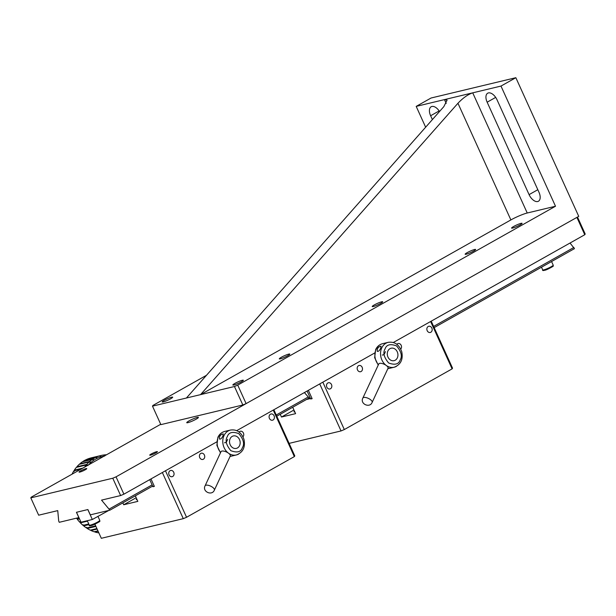 <?xml version="1.0" encoding="UTF-8"?>
<svg xmlns="http://www.w3.org/2000/svg" width="616" height="616" viewBox="0 0 616 616"><rect width="100%" height="100%" fill="white"/><g stroke="black" fill="none" stroke-linecap="round" stroke-linejoin="round"><path stroke-width="0.92" d="M431.223 321.159L452.544 368.168L452.106 368.876L344.321 429.552L322.83 382.182L374.62 353.022L236.721 430.653M289.104 443.381L341.048 430.938L344.321 429.552M160.714 424.262L31.247 497.151L30.8 497.859L112.766 478.224L116.039 476.838L576.892 217.402L584.753 234.735L393.316 342.504L430.615 321.506L452.106 368.876M327.858 382.975A3.196 2.633 76.5 0 0 326.711 386.833A3.196 2.633 76.5 0 0 329.914 388.973A3.196 2.633 76.5 0 0 331.731 385.254A3.196 2.633 76.5 0 0 328.42 382.752A3.196 2.633 76.5 0 0 327.858 382.975M428.205 326.488A3.196 2.633 76.5 0 0 427.057 330.338A3.196 2.633 76.5 0 0 430.261 332.486A3.196 2.633 76.5 0 0 432.078 328.759A3.196 2.633 76.5 0 0 428.775 326.264A3.196 2.633 76.5 0 0 428.205 326.488M358.52 365.712A3.196 2.633 76.5 0 0 357.372 369.569A3.196 2.633 76.5 0 0 360.576 371.718A3.196 2.633 76.5 0 0 362.393 367.991A3.196 2.633 76.5 0 0 359.09 365.496A3.196 2.633 76.5 0 0 358.52 365.712M400.739 349.072A3.196 2.633 76.5 0 0 401.155 345.268A3.196 2.633 76.5 0 0 398.113 343.528A3.196 2.633 76.5 0 0 397.543 343.743A3.196 2.633 76.5 0 0 396.866 344.321M341.048 430.938L319.727 383.93M308.354 390.328L312.135 398.668L310.718 399.006L307.107 391.037M304.389 392.561L309.802 398.714L306.445 399.515M292.7 407.253L295.603 413.644L281.474 417.032L280.218 414.275M294.779 411.827A4.22 0.547 155.6 0 1 293.978 411.85A4.22 0.547 155.6 0 1 294.525 411.265M293.947 410.002L281.474 417.032M311.965 398.306L310.718 399.006M92.323 519.504L87.811 509.563L76.507 512.273L81.019 522.206L92.323 519.504L108.84 510.418M102.88 513.559L103.55 513.398M380.696 348.156C379.61 350.55 378.478 351.613 377.285 351.343C376.977 348.487 378.232 346.762 381.058 346.169L380.696 348.156M382.274 354.978C383.499 355.27 384.546 354.146 385.416 351.597M395.226 360.221A6.399 5.267 -103.5 0 1 394.101 360.66A6.399 5.267 -103.5 0 1 387.487 355.671A6.399 5.267 -103.5 0 1 391.122 348.217A6.399 5.267 -103.5 0 1 397.528 352.506A6.399 5.267 -103.5 0 1 395.226 360.221A6.399 5.267 -103.5 0 1 394.101 360.66A6.399 5.267 -103.5 0 1 387.487 355.671A6.399 5.267 -103.5 0 1 391.122 348.217A6.399 5.267 -103.5 0 1 397.528 352.506A6.399 5.267 -103.5 0 1 395.226 360.221M155.902 452.86A4.22 0.547 -24.4 0 0 157.419 451.674A4.22 0.547 -24.4 0 0 153.346 452.922A4.22 0.547 -24.4 0 0 149.726 455.17A4.22 0.547 -24.4 0 0 151.959 454.685A4.22 0.547 -24.4 0 0 155.902 452.86M85.239 469.792A4.22 0.547 -24.4 0 0 86.756 468.607A4.22 0.547 -24.4 0 0 82.683 469.854A4.22 0.547 -24.4 0 0 79.064 472.095A4.22 0.547 -24.4 0 0 81.304 471.61A4.22 0.547 -24.4 0 0 85.239 469.792M189.035 420.89A6.399 0.832 -24.4 0 0 186.748 422.684A6.399 0.832 -24.4 0 0 192.916 420.797A6.399 0.832 -24.4 0 0 198.398 417.402A6.399 0.832 -24.4 0 0 195.01 418.133A6.399 0.832 -24.4 0 0 189.035 420.89M577.5 217.055L585.2 234.026L584.753 234.735M570.023 243.02L574.458 248.641L434.157 327.62M112.766 478.224L120.628 495.557L101.548 500.123L109.887 510.171L90.298 514.861L87.888 509.548L76.438 512.289L78.848 517.602L59.259 522.299L58.712 521.097L57.742 510.618L38.662 515.192L30.8 497.859M216.724 441.911L123.901 494.171L116.039 476.838M109.887 510.171L152.036 486.44M276.784 416.216L309.163 397.982M573.912 247.44L433.61 326.418M308.277 396.981L276.238 415.015M152.121 484.884L109.34 508.97M120.628 495.557L123.901 494.171M242.843 404.989L234.457 386.509L152.491 406.144L160.884 424.632L242.843 404.989L246.115 403.611L578.747 216.355L515.854 77.701L431.061 98.013L416.193 106.383L425.648 127.212M246.115 403.611L237.73 385.123L555.501 206.237L500.985 86.071L515.854 77.701M206.491 375.29L152.937 405.436L152.491 406.144M380.65 303.411A5.76 0.747 155.6 0 1 375.275 305.89A5.76 0.747 155.6 0 1 372.226 306.552A5.76 0.747 155.6 0 1 377.161 303.488A5.76 0.747 155.6 0 1 382.713 301.794A5.76 0.747 155.6 0 1 380.65 303.411M520.019 224.948A5.76 0.747 155.6 0 1 514.645 227.427A5.76 0.747 155.6 0 1 511.596 228.089A5.76 0.747 155.6 0 1 516.531 225.032A5.76 0.747 155.6 0 1 522.083 223.331A5.76 0.747 155.6 0 1 520.019 224.948M241.28 381.866A5.76 0.747 155.6 0 1 235.905 384.346A5.76 0.747 155.6 0 1 232.856 385.008A5.76 0.747 155.6 0 1 237.791 381.951A5.76 0.747 155.6 0 1 243.343 380.249A5.76 0.747 155.6 0 1 241.28 381.866M170.617 398.798A5.76 0.747 155.6 0 1 165.242 401.278A5.76 0.747 155.6 0 1 162.193 401.94A5.76 0.747 155.6 0 1 167.129 398.875A5.76 0.747 155.6 0 1 172.68 397.181A5.76 0.747 155.6 0 1 170.617 398.798M467.205 252.629A5.76 0.747 155.6 0 1 472.58 250.142A5.76 0.747 155.6 0 1 475.629 249.488A5.76 0.747 155.6 0 1 470.693 252.545A5.76 0.747 155.6 0 1 465.142 254.246A5.76 0.747 155.6 0 1 467.205 252.629M281.373 357.241A5.76 0.747 155.6 0 1 286.748 354.754A5.76 0.747 155.6 0 1 289.797 354.1A5.76 0.747 155.6 0 1 284.861 357.157A5.76 0.747 155.6 0 1 279.31 358.858A5.76 0.747 155.6 0 1 281.373 357.241M237.73 385.123L234.457 386.509M500.985 86.071L472.726 92.839C467.975 94.417 463.047 97.89 457.95 103.257L200.547 394.633L510.88 219.927A12.797 1.655 155.6 0 1 527.234 213.005L555.501 206.237M527.234 213.005L472.726 92.839L416.193 106.383M529.082 194.625A8.955 4.951 -119.4 0 0 538.423 201.247A8.955 4.951 -119.4 0 0 538.977 192.261L497.043 99.823A8.955 4.951 -119.4 0 0 487.703 93.201A8.955 4.951 -119.4 0 0 487.148 102.194L529.082 194.625L537.822 189.713M186.409 398.021L443.82 106.645L447.093 100.146L444.459 99.607L446.207 103.465M439.524 111.504A8.955 4.951 -119.4 0 0 431.177 106.745A8.955 4.951 -119.4 0 0 430.623 115.739L432.378 119.596M388.041 368.276A5.121 2.017 -155 0 0 384.253 364.287A5.121 2.017 -155 0 0 378.763 363.956L362.863 398.059A5.121 2.017 25 0 1 364.287 397.397A5.121 2.017 25 0 1 369.769 399.16A5.121 2.017 25 0 1 372.141 402.379L388.041 368.276M273.851 409.755L294.787 455.894L294.34 456.602L186.556 517.278L165.458 470.77M94.918 524.185L101.317 538.299L183.283 518.664L186.556 517.278M273.242 410.094L294.34 456.602M170.093 470.701A3.196 2.633 76.5 0 0 168.946 474.559A3.196 2.633 76.5 0 0 172.149 476.699A3.196 2.633 76.5 0 0 173.966 472.98A3.196 2.633 76.5 0 0 170.663 470.478A3.196 2.633 76.5 0 0 170.093 470.701M270.439 414.214A3.196 2.633 76.5 0 0 269.292 418.072A3.196 2.633 76.5 0 0 272.495 420.212A3.196 2.633 76.5 0 0 274.312 416.485A3.196 2.633 76.5 0 0 271.009 413.99A3.196 2.633 76.5 0 0 270.439 414.214M200.754 453.445A3.196 2.633 76.5 0 0 199.607 457.295A3.196 2.633 76.5 0 0 202.81 459.444A3.196 2.633 76.5 0 0 204.627 455.717A3.196 2.633 76.5 0 0 201.324 453.222A3.196 2.633 76.5 0 0 200.754 453.445M242.974 436.798A3.196 2.633 76.5 0 0 243.389 432.994A3.196 2.633 76.5 0 0 240.348 431.254A3.196 2.633 76.5 0 0 239.778 431.47A3.196 2.633 76.5 0 0 239.1 432.055M183.283 518.664L162.355 472.518M150.982 478.925L154.37 486.394L152.953 486.732L149.734 479.625M135.328 495.842L137.838 501.37L123.708 504.758L122.854 502.872M137.014 499.553A4.22 0.547 155.6 0 1 136.221 499.576A4.22 0.547 155.6 0 1 136.76 498.991M136.19 497.728L123.708 504.758M154.2 486.032L152.953 486.732M230.276 456.002A5.121 2.017 -155 0 0 226.488 452.013A5.121 2.017 -155 0 0 220.998 451.682L205.097 485.785A5.121 2.017 25 0 1 206.522 485.123A5.121 2.017 25 0 1 212.004 486.886A5.121 2.017 25 0 1 214.376 490.113L230.276 456.002M237.468 447.947A6.399 5.267 -103.5 0 1 236.336 448.386A6.399 5.267 -103.5 0 1 229.722 443.397A6.399 5.267 -103.5 0 1 233.356 435.943A6.399 5.267 -103.5 0 1 239.763 440.232A6.399 5.267 -103.5 0 1 237.468 447.947A6.399 5.267 -103.5 0 1 236.336 448.386A6.399 5.267 -103.5 0 1 229.722 443.397A6.399 5.267 -103.5 0 1 233.356 435.943A6.399 5.267 -103.5 0 1 239.763 440.232A6.399 5.267 -103.5 0 1 237.468 447.947M222.93 435.882C221.845 438.276 220.713 439.339 219.527 439.069C219.211 436.213 220.466 434.488 223.292 433.903L222.93 435.882M224.509 442.704C225.733 442.996 226.78 441.872 227.65 439.323M95.195 524.793A38.385 31.601 -103.5 0 1 94.571 524.332A38.385 31.601 -103.5 0 0 95.195 524.793M104.119 454.947A38.385 31.601 -103.5 0 1 106.522 454.77A38.385 31.601 -103.5 0 0 104.119 454.947L104.658 456.086L103.365 455.047A38.385 31.601 -103.5 0 0 101.139 455.478A38.385 31.601 -103.5 0 1 103.365 455.047L104.658 456.086L104.119 454.947L103.442 455.108L104.119 454.947M100.909 456.887A37.106 30.546 -103.5 0 1 104.019 456.179A37.106 30.546 -103.5 0 0 100.909 456.887L99.492 455.932L89.605 458.304A38.385 31.601 -103.5 0 0 86.594 459.444L96.489 457.072A38.385 31.601 -103.5 0 1 99.492 455.932L89.605 458.304A38.385 31.601 -103.5 0 0 86.594 459.444L96.489 457.072L97.313 458.25A37.106 30.546 -103.5 0 1 100.909 456.887L99.492 455.932A38.385 31.601 -103.5 0 0 96.489 457.072L97.313 458.25L95.796 457.395L85.901 459.767A38.385 31.601 -103.5 0 0 83.075 461.361L92.962 458.989A38.385 31.601 -103.5 0 1 95.796 457.395L85.901 459.767A38.385 31.601 -103.5 0 0 83.075 461.361L92.962 458.989L93.925 460.152A37.106 30.546 -103.5 0 1 97.313 458.25A37.106 30.546 -103.5 0 1 100.909 456.887L100.231 455.717A38.385 31.601 -103.5 0 1 101.139 455.478A38.385 31.601 -103.5 0 0 100.231 455.717L100.909 456.887M90.806 462.57A37.106 30.546 -103.5 0 1 93.925 460.152L92.315 459.421L82.421 461.792A38.385 31.601 -103.5 0 0 79.818 463.81L89.713 461.438A38.385 31.601 -103.5 0 1 92.315 459.421L82.421 461.792A38.385 31.601 -103.5 0 0 79.818 463.81L89.713 461.438L90.806 462.57L89.12 461.969L79.225 464.341A38.385 31.601 -103.5 0 0 76.885 466.759L86.779 464.387A38.385 31.601 -103.5 0 1 89.12 461.969L79.225 464.341A38.385 31.601 -103.5 0 0 76.885 466.759L86.779 464.387L88.003 465.465L86.255 465.003L76.361 467.375A38.385 31.601 -103.5 0 0 74.32 470.147L82.829 468.114L74.32 470.147A38.385 31.601 -103.5 0 1 76.361 467.375L86.255 465.003A38.385 31.601 -103.5 0 0 84.7 467.059A38.385 31.601 -103.5 0 1 86.255 465.003L88.003 465.465L86.779 464.387A38.385 31.601 -103.5 0 1 89.12 461.969L90.806 462.57A37.106 30.546 -103.5 0 1 93.925 460.152A37.106 30.546 -103.5 0 1 97.313 458.25L95.796 457.395A38.385 31.601 -103.5 0 0 92.962 458.989L93.925 460.152L92.315 459.421A38.385 31.601 -103.5 0 0 89.713 461.438L90.806 462.57A37.106 30.546 -103.5 0 0 88.45 464.949A37.106 30.546 -103.5 0 1 90.806 462.57M98.144 532.794A38.385 31.601 -103.5 0 1 94.918 532.008L94.641 531.654L98.121 531.246L94.918 532.008A38.385 31.601 -103.5 0 0 98.144 532.794L98.752 532.648L98.144 532.794M94.156 531.77A38.385 31.601 -103.5 0 1 91.006 530.522L90.706 530.068L91.006 530.522L97.128 529.059L91.006 530.522A38.385 31.601 -103.5 0 0 94.156 531.77L97.944 530.861L94.156 531.77M90.267 530.168A38.385 31.601 -103.5 0 1 87.233 528.474L86.617 527.319L87.233 528.474L95.919 526.395L87.233 528.474A38.385 31.601 -103.5 0 0 90.267 530.168L96.912 528.582L90.267 530.168M86.533 528.02A38.385 31.601 -103.5 0 1 83.668 525.902L83.191 524.786L83.668 525.902L89.05 524.616L83.668 525.902A38.385 31.601 -103.5 0 0 86.533 528.02L95.665 525.833L86.533 528.02M83.014 525.356A38.385 31.601 -103.5 0 1 80.365 522.853L80.026 521.79L80.365 522.853L87.48 521.144L80.365 522.853A38.385 31.601 -103.5 0 0 83.014 525.356L88.758 523.977L83.014 525.356M79.764 522.206A38.385 31.601 -103.5 0 1 77.37 519.357L77.162 518.379L77.37 519.357L79.495 518.849L77.37 519.357A38.385 31.601 -103.5 0 0 79.764 522.206L80.896 521.937L79.764 522.206M76.838 518.641A38.385 31.601 -103.5 0 1 76.492 518.164A38.385 31.601 -103.5 0 0 76.838 518.641L79.148 518.087L76.838 518.641M90.336 458.088A38.385 31.601 -103.5 0 1 91.245 457.85L101.139 455.478L91.245 457.85A38.385 31.601 -103.5 0 0 90.336 458.088L100.231 455.717L90.336 458.088M80.996 469.146L73.874 470.847A38.385 31.601 -103.5 0 0 72.164 473.935L72.711 473.804L72.164 473.935A38.385 31.601 -103.5 0 1 73.874 470.847L80.996 469.146M79.734 464.218L79.818 463.81L79.734 464.218M76.815 467.267L76.885 466.759L76.815 467.267M74.259 471.494L74.32 470.147L74.259 471.494M396.435 366.335A12.797 10.534 -103.5 0 1 394.178 367.221A12.797 10.534 -103.5 0 1 382.936 361.9A12.797 10.534 -103.5 0 1 381.751 347.909A12.797 10.534 -103.5 0 1 388.211 342.334L382.559 343.69A12.797 10.534 76.5 0 0 376.099 349.257A12.797 10.534 76.5 0 0 378.386 364.757M387.834 368.715A12.797 10.534 76.5 0 0 388.527 368.576L387.834 368.715M385.054 348.941C386.509 344.598 390.351 343.589 396.581 345.915C401.278 351.551 402.471 356.225 400.161 359.944C398.714 364.287 394.871 365.296 388.634 362.97C383.937 357.334 382.752 352.66 385.054 348.941M487.148 102.194L495.68 97.397M430.623 115.739L439.146 110.934M510.88 219.927L457.95 103.257M541.487 267.198L542.711 269.9A5.76 0.747 -24.4 0 0 545.761 269.238A5.76 0.747 -24.4 0 0 551.135 266.759A5.76 0.747 -24.4 0 0 553.199 265.142L551.566 261.53M544.683 270.27C546.654 270.208 556.417 264.711 551.89 266.212M87.279 520.705L89.289 525.148A5.76 0.747 -24.4 0 0 92.346 524.493A5.76 0.747 -24.4 0 0 97.713 522.006A5.76 0.747 -24.4 0 0 99.777 520.389L97.944 516.339M91.26 525.517C93.232 525.463 102.995 519.966 98.468 521.467M238.669 454.061A12.797 10.534 -103.5 0 1 236.413 454.947A12.797 10.534 -103.5 0 1 225.171 449.626A12.797 10.534 -103.5 0 1 223.993 435.635A12.797 10.534 -103.5 0 1 230.453 430.06L224.794 431.416A12.797 10.534 76.5 0 0 218.334 436.983A12.797 10.534 76.5 0 0 220.62 452.483M230.076 456.441A12.797 10.534 76.5 0 0 230.761 456.302L230.068 456.441M227.289 436.667C228.744 432.324 232.586 431.315 238.815 433.641C243.513 439.277 244.706 443.951 242.396 447.67C240.948 452.013 237.106 453.022 230.869 450.696C226.18 445.06 224.986 440.386 227.289 436.667M388.211 342.334C394.587 341.433 399.099 344.56 401.748 351.705C403.272 359.528 400.747 364.695 394.178 367.221L388.527 368.576M378.232 365.096L374.651 357.65L375.668 349.549C377.154 346.469 379.448 344.521 382.559 343.69M542.711 269.9C542.157 270.878 543.643 270.724 547.177 269.423C556.502 264.857 552.167 266.474 553.199 265.142M89.289 525.148C88.735 526.133 90.221 525.972 93.755 524.678C103.08 520.112 98.745 521.729 99.777 520.389M372.141 402.379C369.816 408.462 359.713 403.919 362.863 398.059M214.376 490.113C212.05 496.196 201.948 491.645 205.097 485.785M230.453 430.06C236.821 429.16 241.333 432.286 243.982 439.431C245.507 447.255 242.981 452.421 236.413 454.947L230.761 456.302M220.466 452.822L216.886 445.376L217.91 437.275C219.388 434.195 221.683 432.247 224.794 431.416"/></g></svg>
